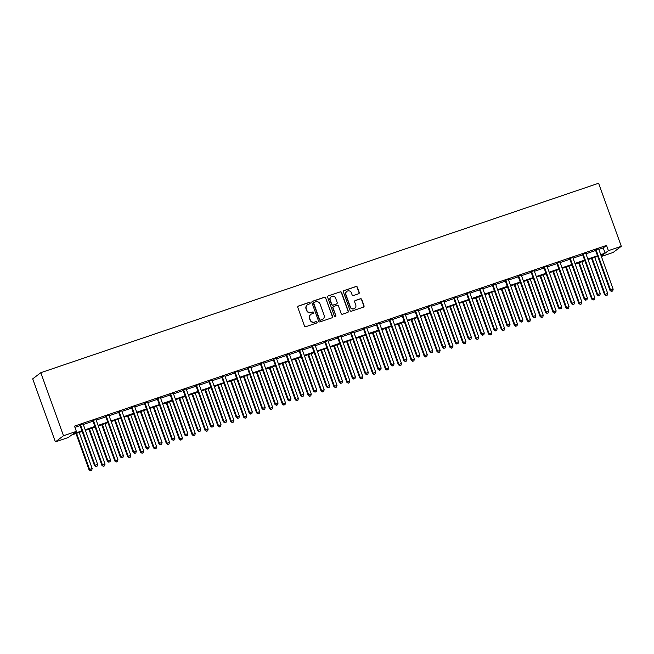 <?xml version="1.0" encoding="UTF-8"?>
<svg xmlns="http://www.w3.org/2000/svg" width="654" height="654" viewBox="0 0 654 654"><rect width="100%" height="100%" fill="white"/><g stroke="black" fill="none" stroke-linecap="round" stroke-linejoin="round"><path stroke-width="0.98" d="M310.151 302.884A0.768 0.744 52.8 0 0 309.187 302.401L298.428 306.056A1.095 1.063 52.8 0 0 297.791 307.429L304.478 325.994A1.095 1.063 52.8 0 0 305.859 326.681L316.61 323.027A0.768 0.744 52.8 0 0 317.059 322.07A0.768 0.744 52.8 0 0 316.095 321.588L314.697 322.062A3.515 3.409 52.8 0 1 310.274 319.855L309.718 318.31A3.515 3.409 52.8 0 1 311.77 313.912L313.16 313.438A0.768 0.744 52.8 0 0 313.609 312.473A0.768 0.744 52.8 0 0 312.637 311.999L311.247 312.465A3.515 3.409 52.8 0 1 306.816 310.266L306.26 308.721A3.515 3.409 52.8 0 1 308.312 304.323L309.702 303.848A0.768 0.744 52.8 0 0 310.151 302.884M309.792 303.816A0.768 0.744 52.8 0 0 308.966 302.573L298.216 306.219A1.095 1.063 52.8 0 0 298.036 306.301M316.7 322.994A0.768 0.744 52.8 0 0 315.874 321.752L314.697 322.062M313.25 313.405A0.768 0.744 52.8 0 0 312.416 312.162L311.247 312.465M358.588 293.785A1.095 1.063 52.8 0 0 359.226 292.412L357.354 287.204A1.095 1.063 52.8 0 0 355.964 286.517L344.029 290.572A1.095 1.063 52.8 0 0 343.383 291.946L350.07 310.511A1.095 1.063 52.8 0 0 351.451 311.198L363.395 307.143A1.095 1.063 52.8 0 0 364.033 305.77L361.768 299.475A1.095 1.063 52.8 0 0 360.387 298.788L355.277 300.521A1.095 1.063 52.8 0 0 354.632 301.895L355.76 305.017A2.943 2.853 52.8 0 1 354.828 308.279A2.943 2.853 52.8 0 1 350.34 306.857L345.941 294.635A2.943 2.853 52.8 0 1 346.873 291.373A2.943 2.853 52.8 0 1 351.362 292.796L352.089 294.831A1.095 1.063 52.8 0 0 353.471 295.518L358.588 293.785M598.819 249.403L603.241 247.907L606.52 245.413L608.408 250.67L621.3 246.288L598.606 183.251L40.801 372.706L32.7 378.854L55.394 441.891L68.286 437.518L71.564 435.024L82.191 431.419M606.52 245.413L74.491 426.122L76.379 431.37L63.495 435.752L40.801 372.706M325.88 297.897A1.095 1.063 52.8 0 0 324.49 297.202L312.547 301.265A1.095 1.063 52.8 0 0 311.909 302.638L318.596 321.204A1.095 1.063 52.8 0 0 319.978 321.891L331.921 317.828A1.095 1.063 52.8 0 0 332.559 316.454L325.659 298.061A1.095 1.063 52.8 0 0 324.278 297.374L312.334 301.429A1.095 1.063 52.8 0 0 312.154 301.51M328.292 295.919L340.227 291.864A1.095 1.063 52.8 0 1 341.617 292.551L348.296 311.108A1.095 1.063 52.8 0 1 347.658 312.489L342.549 314.222A1.095 1.063 52.8 0 1 341.159 313.536L338.453 306.007A1.095 1.063 52.8 0 0 337.072 305.32L333.679 306.473A1.095 1.063 52.8 0 0 333.033 307.846L335.862 315.686A0.768 0.744 52.8 0 1 335.616 316.536A0.768 0.744 52.8 0 1 334.439 316.168L327.646 297.292A1.095 1.063 52.8 0 1 328.292 295.919L340.227 291.864M74.932 427.34L80.09 425.591M83.287 424.503L92.982 421.217M96.179 420.13L105.866 416.835M109.063 415.748L118.758 412.461M121.955 411.374L131.642 408.08M134.847 406.992L144.534 403.706M147.73 402.619L157.418 399.324M160.622 398.237L170.31 394.951M173.506 393.863L183.202 390.569M186.398 389.482L196.086 386.195M199.282 385.108L208.978 381.813M212.174 380.726L221.861 377.44M225.058 376.352L234.753 373.058M237.95 371.979L247.637 368.684M250.842 367.597L260.529 364.303M263.726 363.223L273.413 359.929M276.617 358.842L286.305 355.555M289.501 354.468L299.189 351.173M302.393 350.086L312.081 346.8M315.277 345.713L324.973 342.418M328.169 341.331L337.856 338.044M341.053 336.957L350.748 333.663M353.945 332.575L363.632 329.289M366.837 328.202L376.524 324.907M379.721 323.82L389.408 320.534M392.613 319.446L402.3 316.152M405.496 315.065L415.184 311.778M418.388 310.691L428.076 307.396M431.272 306.309L440.968 303.023M444.164 301.935L453.851 298.641M457.048 297.562L466.743 294.267M469.94 293.18L479.627 289.886M482.824 288.806L492.519 285.512M495.716 284.425L505.403 281.138M508.608 280.051L518.295 276.756M521.491 275.669L531.179 272.383M534.383 271.296L544.071 268.001M547.267 266.914L556.963 263.627M560.159 262.54L569.847 259.246M573.043 258.158L582.739 254.872M585.935 253.785L595.622 250.49M83.107 423.857L79.739 425.002M95.999 419.476L92.623 420.62M108.891 415.102L105.515 416.246M121.775 410.72L118.399 411.865M134.667 406.347L131.291 407.491M147.551 401.965L144.174 403.117M160.443 397.591L157.066 398.736M173.326 393.209L169.958 394.362M186.218 388.836L182.842 389.98M199.102 384.454L195.734 385.607M211.994 380.08L208.618 381.225M224.886 375.707L221.51 376.851M237.77 371.325L234.394 372.469M250.662 366.951L247.286 368.096M263.546 362.569L260.169 363.714M276.438 358.196L273.061 359.34M289.321 353.814L285.953 354.959M302.213 349.44L298.837 350.585M315.097 345.059L311.729 346.203M327.989 340.685L324.613 341.829M340.881 336.303L337.505 337.448M353.765 331.93L350.389 333.074M366.657 327.548L363.281 328.7M379.541 323.174L376.164 324.319M392.433 318.792L389.056 319.945M405.317 314.419L401.94 315.563M418.208 310.037L414.832 311.19M431.092 305.663L427.724 306.808M443.984 301.281L440.608 302.434M456.876 296.908L453.5 298.052M469.76 292.534L466.384 293.679M482.652 288.152L479.276 289.297M495.536 283.779L492.16 284.923M508.428 279.397L505.051 280.541M521.312 275.023L517.935 276.168M534.204 270.642L530.827 271.786M547.087 266.268L543.719 267.412M559.979 261.886L556.603 263.031M572.871 257.512L569.495 258.657M585.755 253.131L582.379 254.275M598.647 248.757L595.271 249.902M621.3 246.288L613.199 252.436L601.361 256.458M600.715 254.659L605.13 253.155L608.408 250.67M76.379 431.37L73.101 433.864L81.979 430.847M85.184 429.76L94.871 426.465M98.067 425.378L107.763 422.092M110.959 421.004L120.647 417.71M123.843 416.623L133.539 413.336M136.735 412.249L146.422 408.954M149.619 407.867L159.314 404.581M162.511 403.493L172.198 400.199M175.403 399.12L185.09 395.825M188.287 394.738L197.974 391.444M201.179 390.364L210.866 387.07M214.062 385.983L223.758 382.696M226.954 381.609L236.642 378.314M239.838 377.227L249.534 373.941M252.73 372.854L262.418 369.559M265.614 368.472L275.309 365.185M278.506 364.098L288.193 360.804M291.398 359.716L301.085 356.43M304.282 355.343L313.969 352.048M317.174 350.961L326.861 347.675M330.057 346.587L339.753 343.293M342.949 342.206L352.637 338.919M355.833 337.832L365.529 334.537M368.725 333.45L378.413 330.164M381.609 329.076L391.305 325.782M394.501 324.695L404.188 321.408M407.393 320.321L417.08 317.026M420.277 315.947L429.964 312.653M433.169 311.566L442.856 308.271M446.053 307.192L455.74 303.897M458.945 302.81L468.632 299.524M471.828 298.437L481.524 295.142M484.72 294.055L494.408 290.768M497.604 289.681L507.3 286.387M510.496 285.299L520.183 282.013M523.388 280.926L533.075 277.631M536.272 276.544L545.959 273.258M549.164 272.17L558.851 268.876M562.048 267.788L571.735 264.502M574.94 263.415L584.627 260.12M587.823 259.033L597.519 255.747M63.495 435.752L55.394 441.891M601.239 256.115L603.593 254.324L600.92 255.232M597.723 256.319L588.028 259.605M584.831 260.693L575.144 263.987M571.948 265.074L562.252 268.361M559.056 269.448L549.368 272.743M546.172 273.83L536.476 277.116M533.28 278.203L523.592 281.498M520.388 282.585L510.7 285.872M507.504 286.959L497.817 290.253M494.612 291.341L484.925 294.627M481.728 295.714L472.033 299.009M468.836 300.088L459.149 303.382M455.952 304.47L446.257 307.764M443.06 308.843L433.373 312.138M430.177 313.225L420.481 316.52M417.285 317.599L407.597 320.893M404.393 321.981L394.705 325.267M391.509 326.354L381.822 329.649M378.617 330.736L368.93 334.022M365.733 335.11L356.038 338.404M352.841 339.491L343.154 342.778M339.957 343.865L330.262 347.16M327.065 348.247L317.378 351.533M314.182 352.62L304.486 355.915M301.29 357.002L291.602 360.289M288.398 361.376L278.71 364.67M275.514 365.758L265.826 369.044M262.622 370.131L252.934 373.426M249.738 374.513L240.043 377.799M236.846 378.887L227.159 382.181M223.962 383.26L214.267 386.555M211.07 387.642L201.383 390.937M198.187 392.016L188.491 395.31M185.295 396.398L175.607 399.684M172.403 400.771L162.715 404.066M159.519 405.153L149.831 408.439M146.627 409.527L136.939 412.821M133.743 413.908L124.056 417.195M120.851 418.282L111.164 421.577M107.967 422.664L98.272 425.95M95.075 427.037L85.388 430.332M603.241 247.907L605.13 253.155M307.266 304.903A3.515 3.409 52.8 0 0 306.047 308.884L306.26 308.721M311.026 312.637A3.515 3.409 52.8 0 1 306.603 310.437L306.047 308.884M310.724 314.492A3.515 3.409 52.8 0 0 309.497 318.482L309.718 318.31M314.484 322.226A3.515 3.409 52.8 0 1 310.053 320.027L309.497 318.482M332.093 317.754A1.095 1.063 52.8 0 0 332.338 316.626L325.659 298.061M314.182 302.328A0.768 0.744 52.8 0 0 313.732 303.293L319.602 319.585A0.768 0.744 52.8 0 0 320.566 320.068L322.038 319.569A3.515 3.409 52.8 0 0 324.09 315.171L320.076 304.028A3.515 3.409 52.8 0 0 315.653 301.829L314.182 302.328M313.879 302.532A0.768 0.744 52.8 0 0 313.519 303.456L313.732 303.293M322.863 319.152A3.515 3.409 52.8 0 1 321.817 319.732L320.354 320.231A0.768 0.744 52.8 0 1 319.381 319.749L313.519 303.456M347.838 312.408A1.095 1.063 52.8 0 0 348.075 311.279L341.396 292.714A1.095 1.063 52.8 0 0 340.015 292.027M333.278 306.718A1.095 1.063 52.8 0 0 332.821 308.009L335.862 315.686M335.494 316.61A0.768 0.744 52.8 0 0 335.641 315.849M335.641 298.191A2.943 2.853 52.8 0 0 331.153 296.769A2.943 2.853 52.8 0 0 330.221 300.031L331.774 304.339A1.095 1.063 52.8 0 0 333.156 305.026L336.548 303.873A1.095 1.063 52.8 0 0 337.186 302.5L335.641 298.191M331.047 296.859A2.943 2.853 52.8 0 0 330.008 300.202L330.221 300.031M336.728 303.791A1.095 1.063 52.8 0 1 336.328 304.045L332.935 305.189A1.095 1.063 52.8 0 1 331.553 304.502L330.008 300.202M346.767 291.463A2.943 2.853 52.8 0 0 345.721 294.799L345.941 294.635M354.713 308.361A2.943 2.853 52.8 0 1 350.127 307.02L345.721 294.799M363.575 307.061A1.095 1.063 52.8 0 0 363.812 305.933L361.548 299.638A1.095 1.063 52.8 0 0 360.166 298.952L355.057 300.693A1.095 1.063 52.8 0 0 354.877 300.766M358.76 293.703A1.095 1.063 52.8 0 0 359.005 292.575L357.133 287.368A1.095 1.063 52.8 0 0 355.751 286.681L343.808 290.736A1.095 1.063 52.8 0 0 343.628 290.817M75.978 433.528L89.034 469.768L92.157 468.477L79.183 432.441M76.6 433.316L89.573 469.351L90.456 470.749L91.707 470.234L90.677 470.586M92.157 468.477L91.707 470.234M90.456 470.749L89.034 469.768M80.597 425.067L80.05 425.484L94.503 465.615L95.051 465.207L80.597 425.067A1.12 1.087 52.8 0 0 80.385 424.699L80.287 424.585M96.146 466.433L97.184 466.081L96.146 466.433L95.051 465.207L97.626 464.324L83.181 424.193A1.12 1.087 52.8 0 1 83.107 423.776L83.115 423.62M80.05 425.484A1.12 1.087 52.8 0 0 79.837 425.116L79.584 424.822M94.503 465.615L95.934 466.596M97.184 466.081L97.626 464.324M88.87 429.147L101.918 465.395L105.041 464.103L92.067 428.059M89.492 428.934L102.465 464.978L103.348 466.367L104.599 465.852L103.569 466.204M105.041 464.103L104.599 465.852M103.348 466.367L101.918 465.395M101.754 424.773L114.81 461.013L117.933 459.721L104.959 423.686M102.376 424.56L115.357 460.596L116.232 461.994L117.483 461.479L116.453 461.83M117.933 459.721L117.483 461.479M116.232 461.994L114.81 461.013M114.646 420.391L127.693 456.639L130.816 455.348L117.843 419.304M115.267 420.179L128.241 456.222L129.124 457.612L130.375 457.097L129.345 457.448M130.816 455.348L130.375 457.097M129.124 457.612L127.693 456.639M93.489 420.694L92.942 421.102L107.387 461.242L107.935 460.825L93.489 420.694A1.12 1.087 52.8 0 0 93.269 420.326L93.17 420.211M109.038 462.051L110.068 461.699L109.038 462.051L107.935 460.825L110.518 459.95L96.064 419.819A1.12 1.087 52.8 0 1 95.999 419.394L96.007 419.247M92.942 421.102A1.12 1.087 52.8 0 0 92.721 420.743L92.467 420.448M107.387 461.242L108.817 462.223M110.068 461.699L110.518 459.95M106.373 416.312L105.825 416.729L120.279 456.86L120.827 456.451L106.373 416.312A1.12 1.087 52.8 0 0 106.161 415.944L106.062 415.83M121.93 457.677L122.96 457.326L121.93 457.677L120.827 456.451L123.402 455.576L108.956 415.437A1.12 1.087 52.8 0 1 108.891 415.02L108.891 414.873M105.825 416.729A1.12 1.087 52.8 0 0 105.613 416.361L105.359 416.067M120.279 456.86L121.709 457.841M122.96 457.326L123.402 455.576M119.265 411.938L118.717 412.347L133.163 452.486L133.71 452.069L119.265 411.938A1.12 1.087 52.8 0 0 119.053 411.57L118.946 411.456M134.814 453.296L135.844 452.952L134.814 453.296L133.71 452.069L136.294 451.195L121.84 411.064A1.12 1.087 52.8 0 1 121.775 410.647L121.783 410.491M118.717 412.347A1.12 1.087 52.8 0 0 118.505 411.987L118.243 411.693M133.163 452.486L134.593 453.467M135.844 452.952L136.294 451.195M127.538 416.018L140.585 452.257L143.708 450.966L130.735 414.93M128.159 415.805L141.133 451.84L142.016 453.238L143.259 452.723L142.229 453.075M143.708 450.966L143.259 452.723M142.016 453.238L140.585 452.257M132.149 407.556L131.609 407.973L146.055 448.104L146.602 447.696L132.149 407.556A1.12 1.087 52.8 0 0 131.936 407.189L131.838 407.074M147.706 448.922L148.736 448.57L147.706 448.922L146.602 447.696L149.177 446.821L134.732 406.682A1.12 1.087 52.8 0 1 134.667 406.265L134.667 406.118M131.609 407.973A1.12 1.087 52.8 0 0 131.389 407.606L131.135 407.311M146.055 448.104L147.485 449.085M148.736 448.57L149.177 446.821M140.422 411.636L153.469 447.884L156.6 446.592L143.618 410.548M141.043 411.423L154.017 447.467L154.9 448.857L156.151 448.342L155.121 448.693M156.6 446.592L156.151 448.342M154.9 448.857L153.469 447.884M153.314 407.262L166.361 443.502L169.484 442.21L156.51 406.175M153.935 407.05L166.909 443.093L167.792 444.483L169.043 443.968L168.004 444.319M169.484 442.21L169.043 443.968M167.792 444.483L166.361 443.502M166.198 402.88L179.245 439.128L182.376 437.837L169.394 401.793M166.819 402.668L179.793 438.711L180.676 440.109L181.926 439.586L180.896 439.938M182.376 437.837L181.926 439.586M180.676 440.109L179.245 439.128M179.09 398.507L192.137 434.746L195.26 433.455L182.286 397.419M179.711 398.294L192.685 434.338L193.568 435.728L194.818 435.212L193.788 435.564M195.26 433.455L194.818 435.212M193.568 435.728L192.137 434.746M191.974 394.125L205.029 430.373L208.152 429.081L195.178 393.038M192.595 393.921L205.569 429.956L206.451 431.354L207.702 430.831L206.672 431.182M208.152 429.081L207.702 430.831M206.451 431.354L205.029 430.373M145.041 403.183L144.493 403.6L158.947 443.731L159.494 443.314L145.041 403.183A1.12 1.087 52.8 0 0 144.828 402.815L144.722 402.701M160.59 444.54L161.62 444.197L160.59 444.54L159.494 443.314L162.069 442.439L147.616 402.308A1.12 1.087 52.8 0 1 147.551 401.891L147.559 401.736M144.493 403.6A1.12 1.087 52.8 0 0 144.281 403.232L144.027 402.938M158.947 443.731L160.369 444.712M161.62 444.197L162.069 442.439M157.933 398.801L157.385 399.218L171.83 439.357L172.378 438.94L157.933 398.801A1.12 1.087 52.8 0 0 157.712 398.433L157.614 398.319M173.482 440.167L174.512 439.815L173.482 440.167L172.378 438.94L174.953 438.066L160.508 397.926A1.12 1.087 52.8 0 1 160.443 397.509L160.443 397.362M157.385 399.218A1.12 1.087 52.8 0 0 157.164 398.85L156.911 398.556M171.83 439.357L173.261 440.33M174.512 439.815L174.953 438.066M170.817 394.427L170.269 394.844L184.722 434.975L185.27 434.558L170.817 394.427A1.12 1.087 52.8 0 0 170.604 394.06L170.498 393.945M186.365 435.785L187.396 435.441L186.365 435.785L185.27 434.558L187.845 433.684L173.392 393.553A1.12 1.087 52.8 0 1 173.326 393.136L173.335 392.98M170.269 394.844A1.12 1.087 52.8 0 0 170.056 394.476L169.803 394.182M184.722 434.975L186.153 435.956M187.396 435.441L187.845 433.684M183.709 390.046L183.161 390.463L197.606 430.602L198.154 430.185L183.709 390.046A1.12 1.087 52.8 0 0 183.488 389.678L183.39 389.563M199.257 431.411L200.287 431.06L199.257 431.411L198.154 430.185L200.737 429.31L186.284 389.171A1.12 1.087 52.8 0 1 186.218 388.754L186.218 388.607M183.161 390.463A1.12 1.087 52.8 0 0 182.94 390.095L182.687 389.809M197.606 430.602L199.037 431.575M200.287 431.06L200.737 429.31M196.592 385.672L196.045 386.089L210.498 426.22L211.046 425.803L196.592 385.672A1.12 1.087 52.8 0 0 196.38 385.304L196.282 385.19M212.141 427.037L213.179 426.686L212.141 427.037L211.046 425.803L213.621 424.928L199.176 384.797A1.12 1.087 52.8 0 1 199.102 384.38L199.11 384.225M196.045 386.089A1.12 1.087 52.8 0 0 195.832 385.721L195.579 385.427M210.498 426.22L211.929 427.201M213.179 426.686L213.621 424.928M204.865 389.751L217.913 425.991L221.036 424.708L208.062 388.664M205.487 389.539L218.461 425.582L219.343 426.972L220.594 426.457L219.564 426.809M221.036 424.708L220.594 426.457M219.343 426.972L217.913 425.991M209.484 381.29L208.937 381.707L223.382 421.846L223.93 421.429L209.484 381.29A1.12 1.087 52.8 0 0 209.264 380.93L209.166 380.808M225.033 422.656L226.063 422.304L225.033 422.656L223.93 421.429L226.513 420.555L212.059 380.415A1.12 1.087 52.8 0 1 211.994 379.999L212.002 379.851M208.937 381.707A1.12 1.087 52.8 0 0 208.716 381.339L208.463 381.053M223.382 421.846L224.812 422.819M226.063 422.304L226.513 420.555M217.749 385.369L230.805 421.617L233.928 420.326L220.954 384.282M218.371 385.165L231.352 421.201L232.227 422.598L233.478 422.075L232.448 422.427M233.928 420.326L233.478 422.075M232.227 422.598L230.805 421.617M222.368 376.917L221.82 377.333L236.274 417.465L236.822 417.048L222.368 376.917A1.12 1.087 52.8 0 0 222.156 376.549L222.058 376.434M237.925 418.282L238.955 417.931L237.925 418.282L236.822 417.048L239.397 416.173L224.951 376.042A1.12 1.087 52.8 0 1 224.878 375.625L224.886 375.47M221.82 377.333A1.12 1.087 52.8 0 0 221.608 376.966L221.354 376.671M236.274 417.465L237.704 418.446M238.955 417.931L239.397 416.173M230.641 380.996L243.689 417.236L246.811 415.952L233.838 379.909M231.263 380.783L244.236 416.827L245.119 418.217L246.37 417.702L245.34 418.053M246.811 415.952L246.37 417.702M245.119 418.217L243.689 417.236M235.26 372.535L234.712 372.952L249.158 413.091L249.705 412.674L235.26 372.535A1.12 1.087 52.8 0 0 235.048 372.175L234.941 372.052M250.809 413.9L251.839 413.549L250.809 413.9L249.705 412.674L252.289 411.799L237.835 371.66A1.12 1.087 52.8 0 1 237.77 371.243L237.778 371.096M234.712 372.952A1.12 1.087 52.8 0 0 234.5 372.584L234.238 372.298M249.158 413.091L250.588 414.064M251.839 413.549L252.289 411.799M243.533 376.614L256.581 412.862L259.703 411.57L246.73 375.535M244.155 376.41L257.128 412.445L258.011 413.843L259.254 413.328L258.224 413.671M259.703 411.57L259.254 413.328M258.011 413.843L256.581 412.862M248.144 368.161L247.604 368.578L262.05 408.709L262.597 408.292L248.144 368.161A1.12 1.087 52.8 0 0 247.931 367.793L247.833 367.679M263.701 409.527L264.731 409.175L263.701 409.527L262.597 408.292L265.172 407.417L250.727 367.286A1.12 1.087 52.8 0 1 250.662 366.869L250.662 366.714M247.604 368.578A1.12 1.087 52.8 0 0 247.384 368.21L247.13 367.916M262.05 408.709L263.48 409.69M264.731 409.175L265.172 407.417M256.417 372.24L269.464 408.48L272.595 407.197L259.613 371.153M257.038 372.028L270.012 408.071L270.895 409.461L272.146 408.946L271.116 409.298M272.595 407.197L272.146 408.946M270.895 409.461L269.464 408.48M261.036 363.788L260.488 364.196L274.942 404.336L275.489 403.919L261.036 363.788A1.12 1.087 52.8 0 0 260.823 363.42L260.717 363.305M276.585 405.145L277.615 404.793L276.585 405.145L275.489 403.919L278.064 403.044L263.611 362.905A1.12 1.087 52.8 0 1 263.546 362.488L263.554 362.341M260.488 364.196A1.12 1.087 52.8 0 0 260.276 363.828L260.022 363.542M274.942 404.336L276.364 405.308M277.615 404.793L278.064 403.044M269.309 367.859L282.356 404.107L285.479 402.815L272.505 366.78M269.93 367.654L282.904 403.69L283.787 405.088L285.038 404.573L283.999 404.916M285.479 402.815L285.038 404.573M283.787 405.088L282.356 404.107M273.928 359.406L273.38 359.823L287.825 399.954L288.373 399.537L273.928 359.406A1.12 1.087 52.8 0 0 273.707 359.038L273.609 358.923M289.477 400.771L290.507 400.42L289.477 400.771L288.373 399.537L290.948 398.662L276.503 358.531A1.12 1.087 52.8 0 1 276.438 358.114L276.438 357.959M273.38 359.823A1.12 1.087 52.8 0 0 273.159 359.455L272.906 359.16M287.825 399.954L289.256 400.935M290.507 400.42L290.948 398.662M282.193 363.485L295.24 399.733L298.371 398.441L285.389 362.398M282.814 363.272L295.788 399.316L296.671 400.706L297.922 400.191L296.891 400.542M298.371 398.441L297.922 400.191M296.671 400.706L295.24 399.733M295.085 359.111L308.132 395.351L311.255 394.06L298.281 358.024M295.706 358.899L308.68 394.934L309.563 396.332L310.813 395.817L309.783 396.161M311.255 394.06L310.813 395.817M309.563 396.332L308.132 395.351M307.969 354.73L321.024 390.978L324.147 389.686L311.173 353.642M308.59 354.517L321.564 390.561L322.447 391.95L323.697 391.435L322.667 391.787M324.147 389.686L323.697 391.435M322.447 391.95L321.024 390.978M320.861 350.356L333.908 386.596L337.031 385.304L324.057 349.269M321.482 350.143L334.456 386.179L335.339 387.577L336.589 387.062L335.559 387.413M337.031 385.304L336.589 387.062M335.339 387.577L333.908 386.596M333.744 345.974L346.8 382.222L349.923 380.93L336.949 344.887M334.366 345.762L347.348 381.805L348.222 383.195L349.473 382.68L348.443 383.031M349.923 380.93L349.473 382.68M348.222 383.195L346.8 382.222M346.636 341.601L359.684 377.84L362.807 376.549L349.833 340.513M347.258 341.388L360.231 377.423L361.114 378.821L362.365 378.306L361.335 378.658M362.807 376.549L362.365 378.306M361.114 378.821L359.684 377.84M359.528 337.219L372.576 373.467L375.698 372.175L362.725 336.131M360.141 337.006L373.123 373.05L374.006 374.44L375.249 373.924L374.219 374.276M375.698 372.175L375.249 373.924M374.006 374.44L372.576 373.467M372.412 332.845L385.459 369.085L388.59 367.793L375.609 331.758M373.033 332.633L386.007 368.668L386.89 370.066L388.141 369.551L387.111 369.902M388.59 367.793L388.141 369.551M386.89 370.066L385.459 369.085M385.304 328.463L398.351 364.711L401.474 363.42L388.501 327.376M385.925 328.251L398.899 364.294L399.782 365.684L401.033 365.169L399.995 365.521M401.474 363.42L401.033 365.169M399.782 365.684L398.351 364.711M398.188 324.09L411.235 360.329L414.366 359.038L401.384 323.002M398.809 323.877L411.783 359.921L412.666 361.31L413.917 360.795L412.887 361.147M414.366 359.038L413.917 360.795M412.666 361.31L411.235 360.329M411.08 319.708L424.127 355.956L427.25 354.664L414.276 318.621M411.701 319.495L424.675 355.539L425.558 356.937L426.809 356.414L425.779 356.765M427.25 354.664L426.809 356.414M425.558 356.937L424.127 355.956M423.964 315.334L437.019 351.574L440.142 350.282L427.168 314.247M424.585 315.122L437.559 351.165L438.442 352.555L439.692 352.04L438.662 352.392M440.142 350.282L439.692 352.04M438.442 352.555L437.019 351.574M436.856 310.952L449.903 347.2L453.026 345.909L440.052 309.865M437.477 310.748L450.451 346.784L451.334 348.181L452.584 347.658L451.554 348.01M453.026 345.909L452.584 347.658M451.334 348.181L449.903 347.2M449.739 306.579L462.795 342.819L465.918 341.535L452.944 305.492M450.361 306.366L463.343 342.41L464.217 343.8L465.468 343.285L464.438 343.636M465.918 341.535L465.468 343.285M464.217 343.8L462.795 342.819M462.631 302.197L475.679 338.445L478.802 337.153L465.828 301.11M463.253 301.993L476.226 338.028L477.109 339.426L478.36 338.911L477.33 339.254M478.802 337.153L478.36 338.911M477.109 339.426L475.679 338.445M475.523 297.823L488.571 334.063L491.694 332.78L478.72 296.736M476.137 297.611L489.118 333.654L490.001 335.044L491.244 334.529L490.214 334.881M491.694 332.78L491.244 334.529M490.001 335.044L488.571 334.063M488.407 293.442L501.454 329.69L504.586 328.398L491.604 292.363M489.029 293.237L502.002 329.273L502.885 330.671L504.136 330.156L503.106 330.499M504.586 328.398L504.136 330.156M502.885 330.671L501.454 329.69M501.299 289.068L514.346 325.316L517.469 324.024L504.496 287.981M501.92 288.855L514.894 324.899L515.777 326.289L517.028 325.774L515.99 326.125M517.469 324.024L517.028 325.774M515.777 326.289L514.346 325.316M286.812 355.032L286.264 355.441L300.717 395.58L301.265 395.163L286.812 355.032A1.12 1.087 52.8 0 0 286.599 354.664L286.493 354.55M302.361 396.389L303.391 396.038L302.361 396.389L301.265 395.163L303.84 394.288L289.387 354.149A1.12 1.087 52.8 0 1 289.321 353.732L289.33 353.585M286.264 355.441A1.12 1.087 52.8 0 0 286.051 355.073L285.798 354.787M300.717 395.58L302.148 396.561M303.391 396.038L303.84 394.288M299.704 350.65L299.156 351.067L313.601 391.198L314.149 390.79L299.704 350.65A1.12 1.087 52.8 0 0 299.483 350.282L299.385 350.168M315.253 392.016L316.283 391.664L315.253 392.016L314.149 390.79L316.724 389.907L302.279 349.776A1.12 1.087 52.8 0 1 302.213 349.359L302.213 349.203M299.156 351.067A1.12 1.087 52.8 0 0 298.935 350.699L298.682 350.405M313.601 391.198L315.032 392.179M316.283 391.664L316.724 389.907M312.587 346.277L312.04 346.685L326.493 386.825L327.041 386.408L312.587 346.277A1.12 1.087 52.8 0 0 312.375 345.909L312.277 345.794M328.136 387.634L329.175 387.282L328.136 387.634L327.041 386.408L329.616 385.533L315.171 345.402A1.12 1.087 52.8 0 1 315.097 344.977L315.105 344.83M312.04 346.685A1.12 1.087 52.8 0 0 311.827 346.326L311.574 346.031M326.493 386.825L327.924 387.806M329.175 387.282L329.616 385.533M325.479 341.895L324.932 342.312L339.377 382.443L339.925 382.034L325.479 341.895A1.12 1.087 52.8 0 0 325.259 341.527L325.161 341.413M341.028 383.26L342.058 382.909L341.028 383.26L339.925 382.034L342.508 381.159L328.055 341.02A1.12 1.087 52.8 0 1 327.989 340.603L327.989 340.456M324.932 342.312A1.12 1.087 52.8 0 0 324.711 341.944L324.458 341.65M339.377 382.443L340.808 383.424M342.058 382.909L342.508 381.159M338.363 337.521L337.816 337.93L352.269 378.069L352.817 377.652L338.363 337.521A1.12 1.087 52.8 0 0 338.151 337.153L338.053 337.039M353.92 378.879L354.95 378.527L353.92 378.879L352.817 377.652L355.392 376.778L340.947 336.647A1.12 1.087 52.8 0 1 340.873 336.23L340.881 336.074M337.816 337.93A1.12 1.087 52.8 0 0 337.603 337.57L337.35 337.276M352.269 378.069L353.7 379.05M354.95 378.527L355.392 376.778M351.255 333.139L350.707 333.556L365.153 373.687L365.7 373.279L351.255 333.139A1.12 1.087 52.8 0 0 351.034 332.772L350.936 332.657M366.804 374.505L367.834 374.153L366.804 374.505L365.7 373.279L368.284 372.404L353.83 332.265A1.12 1.087 52.8 0 1 353.765 331.848L353.773 331.701M350.707 333.556A1.12 1.087 52.8 0 0 350.495 333.188L350.233 332.894M365.153 373.687L366.583 374.668M367.834 374.153L368.284 372.404M364.139 328.766L363.599 329.183L378.045 369.314L378.592 368.897L364.139 328.766A1.12 1.087 52.8 0 0 363.926 328.398L363.828 328.283M379.696 370.123L380.726 369.78L379.696 370.123L378.592 368.897L381.168 368.022L366.722 327.891A1.12 1.087 52.8 0 1 366.657 327.474L366.657 327.319M363.599 329.183A1.12 1.087 52.8 0 0 363.379 328.815L363.125 328.521M378.045 369.314L379.475 370.295M380.726 369.78L381.168 368.022M377.031 324.384L376.483 324.801L390.937 364.932L391.484 364.523L377.031 324.384A1.12 1.087 52.8 0 0 376.818 324.016L376.712 323.902M392.58 365.749L393.61 365.398L392.58 365.749L391.484 364.523L394.06 363.649L379.606 323.509A1.12 1.087 52.8 0 1 379.541 323.092L379.549 322.945M376.483 324.801A1.12 1.087 52.8 0 0 376.271 324.433L376.017 324.139M390.937 364.932L392.359 365.913M393.61 365.398L394.06 363.649M389.923 320.01L389.375 320.427L403.82 360.558L404.368 360.141L389.923 320.01A1.12 1.087 52.8 0 0 389.702 319.642L389.604 319.528M405.472 361.368L406.502 361.024L405.472 361.368L404.368 360.141L406.943 359.267L392.498 319.136A1.12 1.087 52.8 0 1 392.433 318.719L392.433 318.563M389.375 320.427A1.12 1.087 52.8 0 0 389.155 320.059L388.901 319.765M403.82 360.558L405.251 361.539M406.502 361.024L406.943 359.267M402.807 315.629L402.259 316.046L416.712 356.185L417.26 355.768L402.807 315.629A1.12 1.087 52.8 0 0 402.594 315.261L402.488 315.146M418.356 356.994L419.386 356.643L418.356 356.994L417.26 355.768L419.835 354.893L405.382 314.754A1.12 1.087 52.8 0 1 405.317 314.337L405.325 314.19M402.259 316.046A1.12 1.087 52.8 0 0 402.047 315.678L401.793 315.383M416.712 356.185L418.143 357.158M419.386 356.643L419.835 354.893M415.699 311.255L415.151 311.672L429.596 351.803L430.144 351.386L415.699 311.255A1.12 1.087 52.8 0 0 415.478 310.887L415.38 310.773M431.248 352.612L432.278 352.269L431.248 352.612L430.144 351.386L432.719 350.511L418.274 310.38A1.12 1.087 52.8 0 1 418.208 309.963L418.208 309.808M415.151 311.672A1.12 1.087 52.8 0 0 414.93 311.304L414.677 311.01M429.596 351.803L431.027 352.784M432.278 352.269L432.719 350.511M428.583 306.873L428.035 307.29L442.488 347.429L443.036 347.012L428.583 306.873A1.12 1.087 52.8 0 0 428.37 306.505L428.272 306.391M444.131 348.239L445.17 347.887L444.131 348.239L443.036 347.012L445.611 346.138L431.166 305.998A1.12 1.087 52.8 0 1 431.092 305.582L431.1 305.434M428.035 307.29A1.12 1.087 52.8 0 0 427.822 306.922L427.569 306.636M442.488 347.429L443.919 348.402M445.17 347.887L445.611 346.138M441.475 302.5L440.927 302.916L455.372 343.048L455.92 342.631L441.475 302.5A1.12 1.087 52.8 0 0 441.254 302.132L441.156 302.017M457.023 343.865L458.053 343.513L457.023 343.865L455.92 342.631L458.503 341.756L444.05 301.625A1.12 1.087 52.8 0 1 443.984 301.208L443.984 301.053M440.927 302.916A1.12 1.087 52.8 0 0 440.706 302.549L440.453 302.254M455.372 343.048L456.803 344.029M458.053 343.513L458.503 341.756M454.358 298.118L453.811 298.535L468.264 338.674L468.812 338.257L454.358 298.118A1.12 1.087 52.8 0 0 454.146 297.758L454.048 297.635M469.915 339.483L470.945 339.132L469.915 339.483L468.812 338.257L471.387 337.382L456.942 297.243A1.12 1.087 52.8 0 1 456.868 296.826L456.876 296.679M453.811 298.535A1.12 1.087 52.8 0 0 453.598 298.167L453.345 297.881M468.264 338.674L469.695 339.647M470.945 339.132L471.387 337.382M467.25 293.744L466.703 294.161L481.148 334.292L481.696 333.875L467.25 293.744A1.12 1.087 52.8 0 0 467.03 293.376L466.931 293.262M482.799 335.11L483.829 334.758L482.799 335.11L481.696 333.875L484.279 333L469.825 292.869A1.12 1.087 52.8 0 1 469.76 292.452L469.768 292.297M466.703 294.161A1.12 1.087 52.8 0 0 466.49 293.793L466.228 293.499M481.148 334.292L482.578 335.273M483.829 334.758L484.279 333M480.134 289.362L479.595 289.779L494.04 329.918L494.587 329.502L480.134 289.362A1.12 1.087 52.8 0 0 479.922 289.003L479.823 288.88M495.691 330.728L496.721 330.376L495.691 330.728L494.587 329.502L497.163 328.627L482.717 288.488A1.12 1.087 52.8 0 1 482.652 288.071L482.652 287.923M479.595 289.779A1.12 1.087 52.8 0 0 479.374 289.411L479.12 289.125M494.04 329.918L495.47 330.891M496.721 330.376L497.163 328.627M493.026 284.989L492.478 285.406L506.932 325.537L507.471 325.12L493.026 284.989A1.12 1.087 52.8 0 0 492.814 284.621L492.707 284.506M508.575 326.354L509.605 326.003L508.575 326.354L507.471 325.12L510.055 324.245L495.601 284.114A1.12 1.087 52.8 0 1 495.536 283.697L495.544 283.542M492.478 285.406A1.12 1.087 52.8 0 0 492.266 285.038L492.012 284.743M506.932 325.537L508.354 326.518M509.605 326.003L510.055 324.245M505.918 280.615L505.37 281.024L519.816 321.163L520.363 320.746L505.918 280.615A1.12 1.087 52.8 0 0 505.697 280.247L505.599 280.133M521.467 321.972L522.497 321.621L521.467 321.972L520.363 320.746L522.938 319.871L508.493 279.732A1.12 1.087 52.8 0 1 508.428 279.315L508.428 279.168M505.37 281.024A1.12 1.087 52.8 0 0 505.15 280.656L504.896 280.37M519.816 321.163L521.246 322.136M522.497 321.621L522.938 319.871M514.183 284.686L527.23 320.934L530.361 319.642L517.379 283.607M514.804 284.482L527.778 320.517L528.661 321.915L529.912 321.4L528.882 321.743M530.361 319.642L529.912 321.4M528.661 321.915L527.23 320.934M518.802 276.233L518.254 276.65L532.708 316.781L533.255 316.373L518.802 276.233A1.12 1.087 52.8 0 0 518.589 275.865L518.483 275.751M534.351 317.599L535.381 317.247L534.351 317.599L533.255 316.373L535.83 315.49L521.377 275.359A1.12 1.087 52.8 0 1 521.312 274.942L521.32 274.786M518.254 276.65A1.12 1.087 52.8 0 0 518.042 276.282L517.788 275.988M532.708 316.781L534.138 317.762M535.381 317.247L535.83 315.49M527.075 280.313L540.122 316.561L543.245 315.269L530.271 279.225M527.696 280.1L540.67 316.144L541.553 317.533L542.804 317.018L541.774 317.37M543.245 315.269L542.804 317.018M541.553 317.533L540.122 316.561M531.694 271.86L531.146 272.268L545.591 312.408L546.139 311.991L531.694 271.86A1.12 1.087 52.8 0 0 531.473 271.492L531.375 271.377M547.243 313.217L548.273 312.865L547.243 313.217L546.139 311.991L548.714 311.116L534.269 270.977A1.12 1.087 52.8 0 1 534.204 270.56L534.204 270.413M531.146 272.268A1.12 1.087 52.8 0 0 530.925 271.901L530.672 271.614M545.591 312.408L547.022 313.389M548.273 312.865L548.714 311.116M539.959 275.939L553.014 312.179L556.137 310.887L543.163 274.852M540.58 275.726L553.554 311.762L554.437 313.16L555.687 312.645L554.657 312.996M556.137 310.887L555.687 312.645M554.437 313.16L553.014 312.179M544.578 267.478L544.03 267.895L558.483 308.026L559.031 307.617L544.578 267.478A1.12 1.087 52.8 0 0 544.365 267.11L544.267 266.995M560.126 308.843L561.165 308.492L560.126 308.843L559.031 307.617L561.606 306.734L547.161 266.603A1.12 1.087 52.8 0 1 547.087 266.186L547.096 266.031M544.03 267.895A1.12 1.087 52.8 0 0 543.817 267.527L543.564 267.233M558.483 308.026L559.914 309.007M561.165 308.492L561.606 306.734M552.851 271.557L565.898 307.805L569.021 306.513L556.047 270.47M553.472 271.345L566.446 307.388L567.329 308.778L568.579 308.263L567.549 308.614M569.021 306.513L568.579 308.263M567.329 308.778L565.898 307.805M557.47 263.104L556.922 263.513L571.367 303.652L571.915 303.235L557.47 263.104A1.12 1.087 52.8 0 0 557.249 262.736L557.151 262.622M573.018 304.462L574.048 304.11L573.018 304.462L571.915 303.235L574.498 302.361L560.045 262.229A1.12 1.087 52.8 0 1 559.979 261.804L559.979 261.657M556.922 263.513A1.12 1.087 52.8 0 0 556.701 263.153L556.448 262.859M571.367 303.652L572.798 304.633M574.048 304.11L574.498 302.361M565.735 267.184L578.79 303.423L581.913 302.132L568.939 266.096M566.356 266.971L579.338 303.006L580.212 304.404L581.463 303.889L580.433 304.241M581.913 302.132L581.463 303.889M580.212 304.404L578.79 303.423M570.353 258.722L569.806 259.139L584.259 299.27L584.807 298.862L570.353 258.722A1.12 1.087 52.8 0 0 570.141 258.355L570.043 258.24M585.902 300.088L586.94 299.736L585.902 300.088L584.807 298.862L587.382 297.987L572.937 257.848A1.12 1.087 52.8 0 1 572.863 257.431L572.871 257.284M569.806 259.139A1.12 1.087 52.8 0 0 569.593 258.771L569.34 258.477M584.259 299.27L585.69 300.251M586.94 299.736L587.382 297.987M578.626 262.802L591.674 299.05L594.797 297.758L581.823 261.714M579.248 262.589L592.222 298.633L593.104 300.022L594.355 299.507L593.325 299.859M594.797 297.758L594.355 299.507M593.104 300.022L591.674 299.05M583.245 254.349L582.698 254.758L597.143 294.897L597.691 294.48L583.245 254.349A1.12 1.087 52.8 0 0 583.025 253.981L582.927 253.866M598.794 295.706L599.824 295.355L598.794 295.706L597.691 294.48L600.274 293.605L585.821 253.474A1.12 1.087 52.8 0 1 585.755 253.057L585.763 252.902M582.698 254.758A1.12 1.087 52.8 0 0 582.485 254.398L582.224 254.104M597.143 294.897L598.574 295.878M599.824 295.355L600.274 293.605M591.518 258.428L604.566 294.668L607.689 293.376L594.715 257.341M592.132 258.216L605.114 294.251L605.996 295.649L607.239 295.134L606.209 295.485M607.689 293.376L607.239 295.134M605.996 295.649L604.566 294.668M596.129 249.967L595.581 250.384L610.035 290.515L610.583 290.106L596.129 249.967A1.12 1.087 52.8 0 0 595.917 249.599L595.819 249.485M611.686 291.332L612.716 290.981L611.686 291.332L610.583 290.106L613.158 289.231L598.712 249.092A1.12 1.087 52.8 0 1 598.647 248.675L598.647 248.528M595.581 250.384A1.12 1.087 52.8 0 0 595.369 250.016L595.115 249.722M610.035 290.515L611.465 291.496M612.716 290.981L613.158 289.231M80.385 424.699L79.837 425.116M93.269 420.326L92.721 420.743M106.161 415.944L105.613 416.361M119.053 411.57L118.505 411.987M131.936 407.189L131.389 407.606M144.828 402.815L144.281 403.232M157.712 398.433L157.164 398.85M170.604 394.06L170.056 394.476M183.488 389.678L182.94 390.095M196.38 385.304L195.832 385.721M209.264 380.93L208.716 381.339M222.156 376.549L221.608 376.966M235.048 372.175L234.5 372.584M247.931 367.793L247.384 368.21M260.823 363.42L260.276 363.828M273.707 359.038L273.159 359.455M286.599 354.664L286.051 355.073M299.483 350.282L298.935 350.699M312.375 345.909L311.827 346.326M325.259 341.527L324.711 341.944M338.151 337.153L337.603 337.57M351.034 332.772L350.495 333.188M363.926 328.398L363.379 328.815M376.818 324.016L376.271 324.433M389.702 319.642L389.155 320.059M402.594 315.261L402.047 315.678M415.478 310.887L414.93 311.304M428.37 306.505L427.822 306.922M441.254 302.132L440.706 302.549M454.146 297.758L453.598 298.167M467.03 293.376L466.49 293.793M479.922 289.003L479.374 289.411M492.814 284.621L492.266 285.038M505.697 280.247L505.15 280.656M518.589 275.865L518.042 276.282M531.473 271.492L530.925 271.901M544.365 267.11L543.817 267.527M557.249 262.736L556.701 263.153M570.141 258.355L569.593 258.771M583.025 253.981L582.485 254.398M595.917 249.599L595.369 250.016"/></g></svg>
